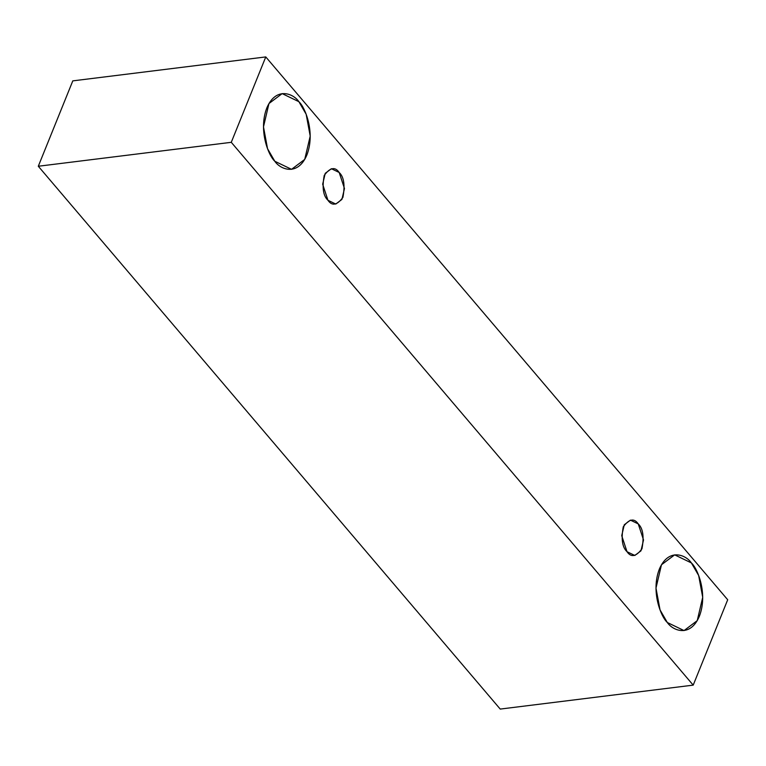 <?xml version="1.0" encoding="UTF-8"?>
<svg xmlns="http://www.w3.org/2000/svg" width="766" height="766" viewBox="0 0 766 766"><rect width="100%" height="100%" fill="white"/><g stroke="black" fill="none" stroke-linecap="round" stroke-linejoin="round"><path stroke-width="1.15" d="M265.773 56.923L727.7 599.749L693.201 685.13L500.227 709.077L693.201 685.13L231.275 142.313L38.3 166.251L500.227 709.077L38.3 166.251L231.275 142.313L265.773 56.923L72.799 80.87L265.773 56.923L231.275 142.313L693.201 685.13L727.7 599.749L265.773 56.923M72.799 80.87L38.3 166.251L72.799 80.87M667.31 622.499C660.972 616.812 650.688 591.553 659.325 569.176C668.507 547.451 686.01 554.843 691.382 562.924C697.73 568.611 708.014 593.88 699.377 616.247C690.195 637.973 672.692 630.581 667.31 622.499L684.048 630.571L697.232 620.642L702.709 597.317L698.659 575.505L691.382 562.924L674.654 554.862L661.47 564.781L655.983 588.106L660.043 609.918L667.31 622.499M274.812 161.262C268.473 155.575 258.19 130.306 266.817 107.939C275.999 86.213 293.502 93.605 298.884 101.687C305.222 107.374 315.506 132.642 306.869 155.01C297.687 176.735 280.184 169.343 274.812 161.262L291.54 169.324L304.724 159.405L310.211 136.08L306.161 114.268L298.884 101.687L282.147 93.615L268.962 103.544L263.485 126.869L267.535 148.681L274.812 161.262M327.953 200.28C323.214 195.885 321.979 187.584 324.229 175.404C330.098 167.476 335.087 166.5 339.185 172.484C343.924 176.889 345.169 185.18 342.919 197.369C337.04 205.288 332.051 206.265 327.953 200.28L335.767 204.053L341.914 199.419L344.47 188.532L339.185 172.484L331.381 168.721L325.224 173.346L322.668 184.233L327.953 200.28M627.009 551.702C622.27 547.307 621.025 539.005 623.275 526.826C629.154 518.898 634.143 517.921 638.241 523.906C642.98 528.31 644.216 536.602 641.965 548.782C636.096 556.71 631.107 557.686 627.009 551.702L634.813 555.465L640.97 550.84L643.526 539.953L638.241 523.906L630.428 520.143L624.28 524.767L621.724 535.654L627.009 551.702"/></g></svg>
